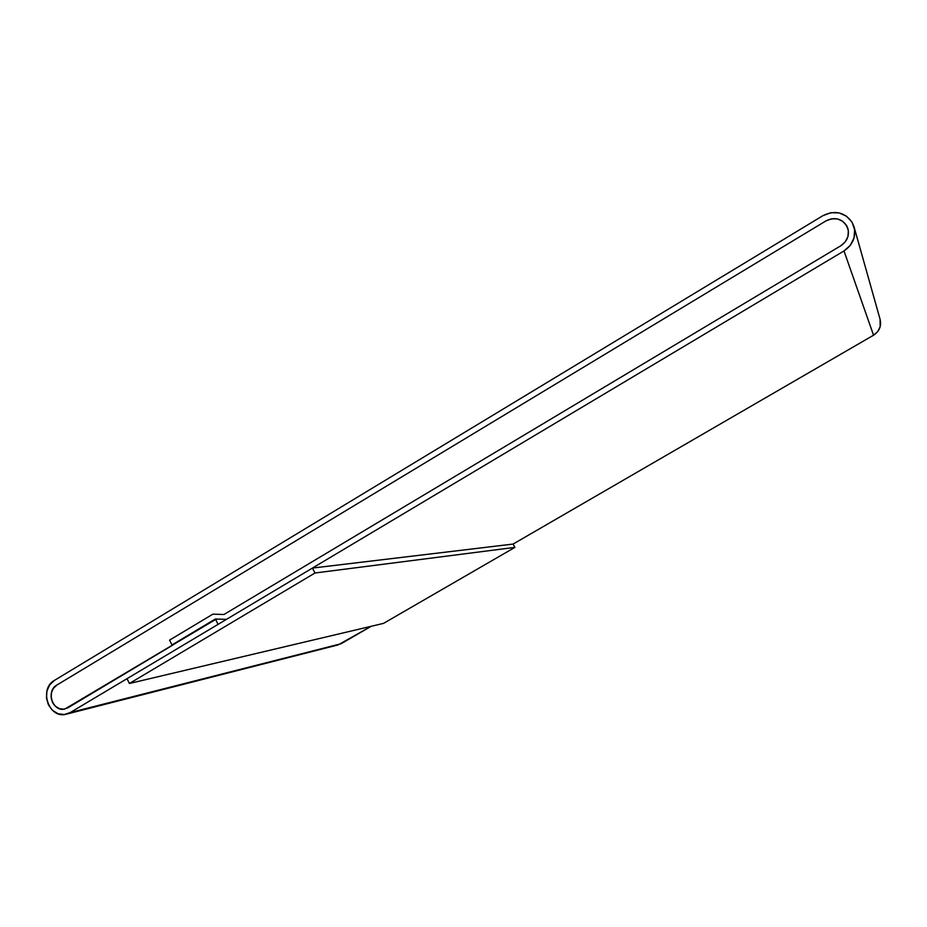<?xml version="1.0" encoding="UTF-8"?>
<svg xmlns="http://www.w3.org/2000/svg" width="927" height="927" viewBox="0 0 927 927"><rect width="100%" height="100%" fill="white"/><g stroke="black" fill="none" stroke-linecap="round" stroke-linejoin="round"><path stroke-width="1.39" d="M66.79 714.057L338.112 644.914L371.171 626.304L341.066 643.744L70.22 712.562L218.088 624.358L215.62 619.491L217.915 619.085L215.62 619.491L64.936 708.993C52.816 712.423 45.574 691.113 56.79 685.111L826.073 220.835C834.404 216.825 841.218 218.355 846.525 225.423L847.811 228.274C849.572 235.493 847.266 241.31 840.882 245.725L223.963 614.497L212.897 614.149L169.571 640.117L171.993 644.937L215.365 619.004L226.443 619.363L843.987 250.95L873.547 335.215C879.41 331.298 881.6 326.026 880.105 319.386L854.184 227.324M338.042 644.937L70.22 712.562L66.13 714.23C48.899 719.201 38.528 688.923 54.473 680.372L822.979 215.643C834.787 209.931 844.462 212.098 852.006 222.121L853.964 226.582C856.247 236.709 852.921 244.832 843.987 250.95L873.547 335.215L513.095 544.068L312.411 568.077L314.983 573.002L129.409 683.489L127.022 678.68L312.411 568.077L513.095 544.068L873.547 335.215L877.695 331.611L880.152 326.779L880.071 319.259M173.569 644.624L171.993 644.937L173.569 644.624M822.979 215.643L54.473 680.372L49.745 684.81L46.941 691.009L46.466 698.031L48.413 704.81L52.468 710.325L58.03 713.744L64.276 714.532L70.22 712.562L218.088 624.358L215.62 619.491L64.936 708.993C59.583 709.827 55.446 707.614 52.515 702.342L55.377 706.235L59.305 708.634L63.696 709.19L67.891 707.799L63.696 709.19L59.305 708.634L55.377 706.235L52.515 702.342C49.757 695.123 51.182 689.387 56.79 685.111L53.453 688.24L51.472 692.608L51.147 697.556L52.515 702.342L51.147 697.556L51.472 692.608L53.453 688.24L56.79 685.111L826.073 220.835C836.003 216.478 843.246 218.957 847.811 228.274C849.572 235.493 847.266 241.31 840.882 245.725L845.32 241.785L847.95 236.536L848.367 230.788L846.525 225.423L842.678 221.252L837.44 218.923L831.612 218.784L826.073 220.835L831.612 218.784L837.44 218.923L842.678 221.252L846.525 225.423L848.367 230.788L847.95 236.536L845.32 241.785L840.882 245.725L223.963 614.497L840.882 245.725L223.963 614.497L212.897 614.149L223.963 614.497L212.897 614.149L169.571 640.117L212.897 614.149L169.571 640.117L172.237 645.424L67.891 707.799L172.237 645.424L169.571 640.117L171.993 644.937L215.365 619.004L226.443 619.363L843.987 250.95L850.291 245.354L854.034 237.915L854.636 229.745L852.006 222.121L846.548 216.211L839.109 212.909L830.835 212.712L822.979 215.643M383.569 623.361L129.409 683.489L383.569 623.361L514.891 547.382L314.983 573.002L514.891 547.382L513.095 544.068L514.891 547.382L383.569 623.361M127.022 678.68L312.411 568.077L314.983 573.002L129.409 683.489L127.022 678.68"/></g></svg>
